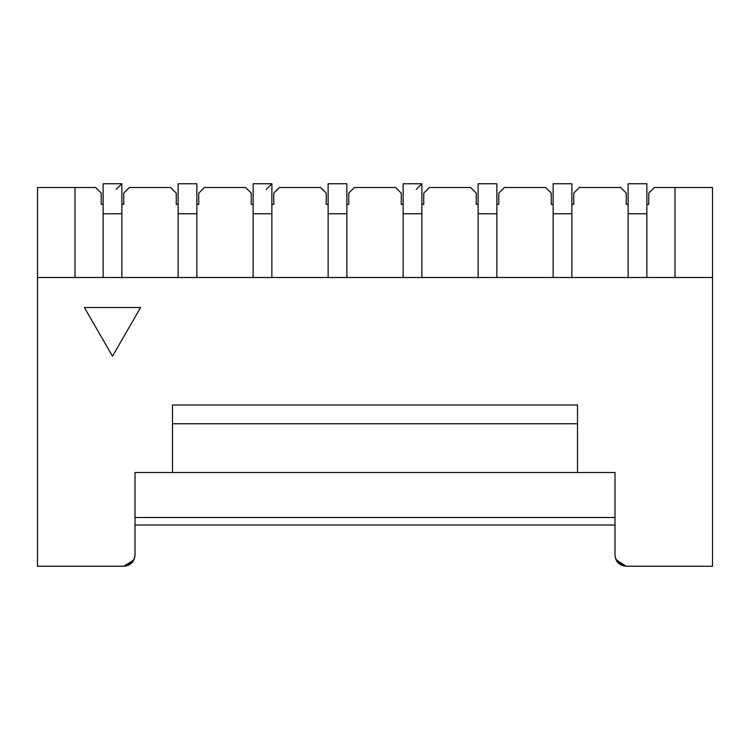 <?xml version="1.0" encoding="UTF-8"?>
<svg xmlns="http://www.w3.org/2000/svg" width="750" height="750" viewBox="0 0 750 750"><rect width="100%" height="100%" fill="white"/><g stroke="black" fill="none" stroke-linecap="round" stroke-linejoin="round"><path stroke-width="1.12" d="M712.5 187.5L712.5 566.25L626.25 566.25C619.294 565.547 615.544 561.797 615 555L615 472.5L135 472.5L135 555C134.456 561.797 130.706 565.547 123.75 566.25L37.5 566.25L37.5 187.5L37.5 566.25L123.75 566.25C130.538 565.538 134.288 561.788 135 555L135 472.5L172.5 472.5L172.5 405L577.5 405L577.5 472.5L577.5 423.75L172.5 423.75L172.5 472.5L615 472.5L615 555C615.712 561.788 619.462 565.538 626.25 566.25L712.5 566.25L712.5 187.5L675 187.5L675 277.5L675 187.5L654.375 187.5L648.75 193.125L648.75 204.375L646.875 204.375L648.75 204.375L648.75 193.125L654.375 187.5L712.5 187.5M135 517.5L615 517.5L135 517.5M624.056 566.034L616.941 561.319M133.059 561.319L125.944 566.034M615 525L135 525L615 525M577.5 405L172.5 405L172.5 423.75L577.5 423.75L577.5 405M75 277.5L75 187.5L37.5 187.5L75 187.5L75 277.5M134.288 558.938L128.513 565.219M626.156 566.25L616.106 559.856M123.844 566.25L133.8 560.053M134.709 557.522L134.925 556.266M615.647 558.75L621.497 565.219M712.5 277.5L37.5 277.5L712.5 277.5M112.5 356.212L84.375 307.5L140.625 307.5L112.5 356.212L140.625 307.5L84.375 307.5L112.5 356.212M628.125 204.375L626.25 204.375L626.25 193.125L620.625 187.5L579.375 187.5L573.75 193.125L573.75 204.375L571.875 204.375L573.75 204.375L573.75 193.125L579.375 187.5L620.625 187.5L626.25 193.125L626.25 204.375L628.125 204.375M553.125 204.375L551.25 204.375L551.25 193.125L545.625 187.5L504.375 187.5L498.75 193.125L498.75 204.375L496.875 204.375L498.75 204.375L498.75 193.125L504.375 187.5L545.625 187.5L551.25 193.125L551.25 204.375L553.125 204.375M478.125 204.375L476.25 204.375L476.25 193.125L470.625 187.5L429.375 187.5L423.75 193.125L423.75 204.375L421.875 204.375L423.75 204.375L423.75 193.125L429.375 187.5L470.625 187.5L476.25 193.125L476.25 204.375L478.125 204.375M403.125 204.375L401.25 204.375L401.25 193.125L395.625 187.5L354.375 187.5L348.75 193.125L348.75 204.375L346.875 204.375L348.75 204.375L348.75 193.125L354.375 187.5L395.625 187.5L401.25 193.125L401.25 204.375L403.125 204.375M328.125 204.375L326.25 204.375L326.25 193.125L320.625 187.5L279.375 187.5L273.75 193.125L273.75 204.375L271.875 204.375L273.75 204.375L273.75 193.125L279.375 187.5L320.625 187.5L326.25 193.125L326.25 204.375L328.125 204.375M253.125 204.375L251.25 204.375L251.25 193.125L245.625 187.5L204.375 187.5L198.75 193.125L198.75 204.375L196.875 204.375L198.75 204.375L198.75 193.125L204.375 187.5L245.625 187.5L251.25 193.125L251.25 204.375L253.125 204.375M178.125 204.375L176.25 204.375L176.25 193.125L170.625 187.5L129.375 187.5L123.75 193.125L123.75 204.375L121.875 204.375L123.75 204.375L123.75 193.125L129.375 187.5L170.625 187.5L176.25 193.125L176.25 204.375L178.125 204.375M103.125 204.375L101.25 204.375L101.25 193.125L95.625 187.5L75 187.5L95.625 187.5L101.25 193.125L101.25 204.375L103.125 204.375M553.125 277.5L553.125 183.75L553.125 277.5M571.875 183.75L571.875 277.5L571.875 213.75L553.125 213.75L571.875 213.75L571.875 183.75L553.125 183.75L571.875 183.75M403.125 277.5L403.125 183.75L403.125 277.5M421.875 183.75L421.875 277.5L421.875 213.75L403.125 213.75L421.875 213.75L421.875 183.75L403.125 183.75L421.875 183.75L416.25 189.375L421.875 183.75M328.125 277.5L328.125 183.75L328.125 277.5M346.875 183.75L346.875 277.5L346.875 213.75L328.125 213.75L346.875 213.75L346.875 183.75L328.125 183.75L346.875 183.75M478.125 277.5L478.125 183.75L478.125 277.5M103.125 277.5L103.125 183.75L103.125 277.5M121.875 183.75L121.875 277.5L121.875 213.75L103.125 213.75L121.875 213.75L121.875 183.75L103.125 183.75L121.875 183.75L116.25 189.375L121.875 183.75M178.125 277.5L178.125 183.75L178.125 277.5M196.875 183.75L196.875 277.5L196.875 213.75L178.125 213.75L196.875 213.75L196.875 183.75L178.125 183.75L196.875 183.75M253.125 277.5L253.125 183.75L253.125 277.5M271.875 183.75L271.875 277.5L271.875 213.75L253.125 213.75L271.875 213.75L271.875 183.75L253.125 183.75L271.875 183.75L266.25 189.375L271.875 183.75M496.875 183.75L496.875 277.5L496.875 213.75L478.125 213.75L496.875 213.75L496.875 183.75L478.125 183.75L496.875 183.75M628.125 277.5L628.125 183.75L628.125 277.5M646.875 183.75L646.875 277.5L646.875 213.75L628.125 213.75L646.875 213.75L646.875 183.75L628.125 183.75L646.875 183.75"/></g></svg>
